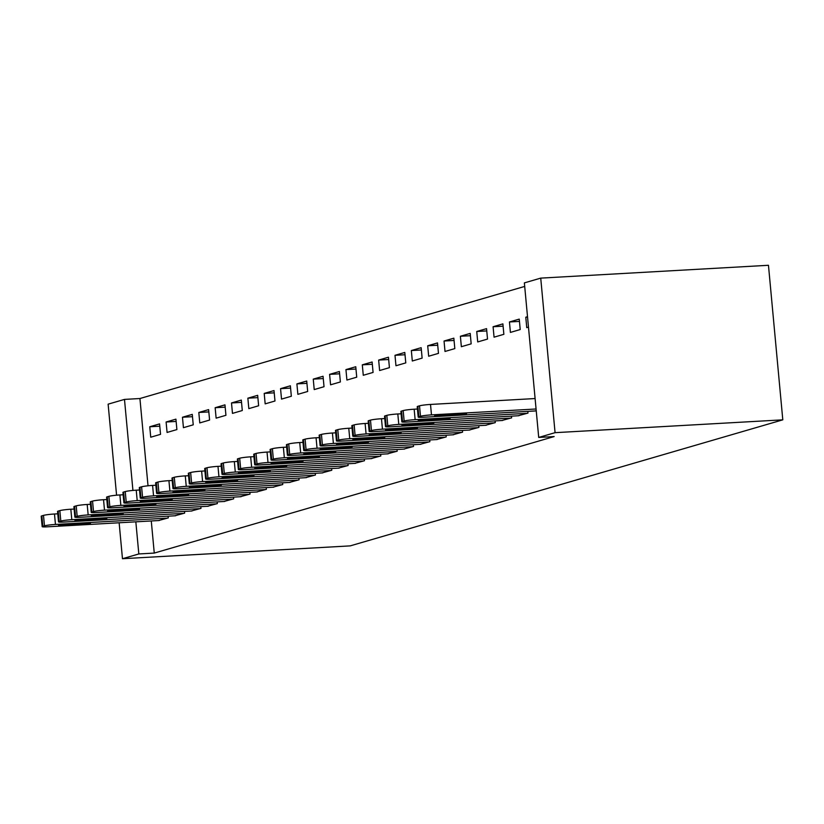 <?xml version="1.0" encoding="UTF-8"?>
<svg xmlns="http://www.w3.org/2000/svg" width="824" height="824" viewBox="0 0 824 824"><rect width="100%" height="100%" fill="white"/><g stroke="black" fill="none" stroke-linecap="round" stroke-linejoin="round"><path stroke-width="1.24" d="M524.703 286.422L139.925 398.528L124.486 399.403L132.932 490.435M524.373 282.889L540.729 278.121L768.462 265.287L782.8 419.838L350.21 545.879L122.467 558.713L138.823 553.955L154.263 553.079L554.15 436.566L538.711 437.441L524.373 282.889M116.575 495.193L108.129 404.162L124.486 399.403M509.438 321.968L510.406 332.412L520.212 329.548L519.244 319.115L509.438 321.968L519.46 321.401M518.142 415.76L527.968 413.092L527.803 411.372M476.736 331.495L477.714 341.939L487.52 339.076L486.551 328.642L476.736 331.495L486.757 330.929M485.439 425.287L495.265 422.619L495.111 420.899M444.043 341.023L445.012 351.467L454.817 348.603L453.849 338.17L444.043 341.023L454.065 340.456M452.747 434.815L462.573 432.147L462.408 430.427M411.341 350.55L412.309 360.994L422.125 358.131L421.157 347.687L411.341 350.55L421.363 349.984M420.044 444.342L429.871 441.674L429.716 439.954M378.649 360.078L379.617 370.522L389.422 367.659L388.454 357.214L378.649 360.078L388.671 359.511M387.352 453.87L397.178 451.202L397.014 449.482M345.946 369.605L346.914 380.049L356.73 377.186L355.762 366.742L345.946 369.605L355.968 369.039M354.65 463.397L364.476 460.729L364.321 459.009M313.254 379.133L314.222 389.577L324.028 386.714L323.059 376.269L313.254 379.133L323.276 378.566M321.947 472.924L331.784 470.257L331.619 468.537M280.551 388.66L281.52 399.104L291.336 396.241L290.367 385.797L280.551 388.66L290.573 388.094M289.255 482.452L299.081 479.784L298.927 478.064M247.859 398.188L248.827 408.632L258.633 405.769L257.665 395.324L247.859 398.188L257.881 397.621M256.552 491.979L266.379 489.312L266.224 487.592M215.157 407.715L216.125 418.149L225.941 415.296L224.962 404.852L215.157 407.715L225.179 407.149M223.86 501.507L233.686 498.839L233.522 497.119M182.465 417.243L183.433 427.677L193.238 424.824L192.27 414.379L182.465 417.243L192.486 416.676M191.158 511.034L200.984 508.367L200.829 506.647M149.762 426.76L150.73 437.204L160.536 434.351L159.568 423.907L149.762 426.76L159.784 426.204M158.465 520.562L168.292 517.894L168.127 516.174M139.925 398.528L148.021 485.789M151.276 520.964L154.263 553.079M174.812 515.793L184.638 513.125L184.483 511.405M166.108 422.001L167.076 432.446L176.892 429.582L175.924 419.148L166.108 422.001L176.13 421.435M207.514 506.266L217.34 503.598L217.175 501.878M198.811 412.474L199.779 422.918L209.584 420.055L208.616 409.621L198.811 412.474L208.833 411.907M240.206 496.738L250.032 494.07L249.878 492.35M231.503 402.946L232.471 413.391L242.287 410.527L241.319 400.093L231.503 402.946L241.525 402.38M272.909 487.211L282.735 484.543L282.57 482.823M264.205 393.419L265.173 403.863L274.979 401.01L274.011 390.566L264.205 393.419L274.227 392.852M305.601 477.683L315.427 475.015L315.273 473.295M296.897 383.891L297.876 394.336L307.682 391.482L306.713 381.038L296.897 383.891L306.919 383.325M338.303 468.156L348.13 465.488L347.965 463.778M329.6 374.364L330.568 384.808L340.374 381.955L339.406 371.511L329.6 374.364L339.622 373.797M370.996 458.628L380.822 455.971L380.667 454.251M362.303 364.836L363.271 375.281L373.076 372.427L372.108 361.983L362.303 364.836L372.324 364.28M403.698 449.111L413.524 446.443L413.36 444.723M394.995 355.309L395.963 365.753L405.779 362.9L404.8 352.456L394.995 355.309L405.017 354.753M436.39 439.583L446.217 436.916L446.062 435.196M427.697 345.781L428.665 356.226L438.471 353.372L437.503 342.928L427.697 345.781L437.719 345.225M469.093 430.056L478.919 427.388L478.765 425.668M460.389 336.264L461.358 346.698L471.173 343.845L470.205 333.401L460.389 336.264L470.411 335.698M501.785 420.528L511.622 417.861L511.457 416.141M493.092 326.737L494.06 337.171L503.866 334.317L502.898 323.873L493.092 326.737L503.114 326.17M534.488 411.001L536.228 410.682M527.556 317.106L525.784 317.209L526.752 327.643L528.483 327.149M525.784 317.209L527.514 316.704M540.729 278.121L555.067 432.672L538.711 437.441M555.067 432.672L782.8 419.838M135.836 521.829L138.823 553.955M119.14 522.777L122.467 558.713M159.3 520.511L47.287 526.824A8.415 0.7 174.7 0 1 42.168 526.649A8.415 0.7 174.7 0 1 42.827 526.309L44.465 525.836A8.415 0.7 174.7 0 1 55.455 524.445L167.468 518.131M57.773 513.816L54.487 514.001L55.455 524.445M62.645 525.609A6.736 0.567 -5.3 0 1 58.556 525.475A6.736 0.567 -5.3 0 1 67.877 524.085L86.407 523.044A6.736 0.567 -5.3 0 1 90.496 523.188A6.736 0.567 -5.3 0 1 81.174 524.569L62.645 525.609L62.552 524.579M42.168 526.649L41.2 516.205A8.415 0.7 -5.3 0 1 41.859 515.865L43.497 515.391A8.415 0.7 -5.3 0 1 54.487 514.001M175.646 515.752L63.633 522.066A8.415 0.7 174.7 0 1 58.514 521.891A8.415 0.7 174.7 0 1 59.184 521.541L60.811 521.067A8.415 0.7 174.7 0 1 71.801 519.676L183.824 513.362M74.119 509.057L70.833 509.232L71.801 519.676M79.001 520.85A6.736 0.567 -5.3 0 1 74.912 520.706A6.736 0.567 -5.3 0 1 84.233 519.326L102.763 518.286A6.736 0.567 -5.3 0 1 106.852 518.42A6.736 0.567 -5.3 0 1 97.531 519.8L79.001 520.85L78.898 519.82M58.514 521.891L57.546 511.447A8.415 0.7 -5.3 0 1 58.216 511.096L59.843 510.623A8.415 0.7 -5.3 0 1 70.833 509.232M191.992 510.983L79.98 517.297A8.415 0.7 174.7 0 1 74.871 517.122A8.415 0.7 174.7 0 1 75.53 516.782L77.168 516.308A8.415 0.7 174.7 0 1 88.158 514.918L200.17 508.604M90.465 504.288L87.19 504.473L88.158 514.918M95.347 516.082A6.736 0.567 -5.3 0 1 91.258 515.948A6.736 0.567 -5.3 0 1 100.58 514.557L119.109 513.517A6.736 0.567 -5.3 0 1 123.198 513.661A6.736 0.567 -5.3 0 1 113.877 515.041L95.347 516.082L95.254 515.052M74.871 517.122L73.903 506.678A8.415 0.7 -5.3 0 1 74.562 506.338L76.199 505.864A8.415 0.7 -5.3 0 1 87.19 504.473M208.348 506.224L96.326 512.538A8.415 0.7 174.7 0 1 91.217 512.363A8.415 0.7 174.7 0 1 91.876 512.013L93.514 511.539A8.415 0.7 174.7 0 1 104.504 510.149L216.516 503.835M106.811 499.529L103.536 499.715L104.504 510.149M111.693 511.323A6.736 0.567 -5.3 0 1 107.604 511.179A6.736 0.567 -5.3 0 1 116.926 509.798L135.455 508.758A6.736 0.567 -5.3 0 1 139.544 508.892A6.736 0.567 -5.3 0 1 130.223 510.283L111.693 511.323L111.6 510.293M91.217 512.363L90.249 501.919A8.415 0.7 -5.3 0 1 90.908 501.579L92.545 501.095A8.415 0.7 -5.3 0 1 103.536 499.715M224.695 501.456L112.682 507.769A8.415 0.7 174.7 0 1 107.563 507.594A8.415 0.7 174.7 0 1 108.232 507.254L109.86 506.781A8.415 0.7 174.7 0 1 120.85 505.39L232.873 499.076M123.167 494.761L119.882 494.946L120.85 505.39M128.05 506.554A6.736 0.567 -5.3 0 1 123.95 506.42A6.736 0.567 -5.3 0 1 133.282 505.03L151.801 503.989A6.736 0.567 -5.3 0 1 155.901 504.134A6.736 0.567 -5.3 0 1 146.569 505.514L128.05 506.554L127.947 505.524M107.563 507.594L106.595 497.15A8.415 0.7 -5.3 0 1 107.264 496.81L108.892 496.336A8.415 0.7 -5.3 0 1 119.882 494.946M241.041 496.697L129.028 503.011A8.415 0.7 174.7 0 1 123.909 502.836A8.415 0.7 174.7 0 1 124.579 502.486L126.216 502.012A8.415 0.7 174.7 0 1 137.206 500.621L249.219 494.307M139.513 490.002L136.228 490.187L137.206 500.621M144.396 501.795A6.736 0.567 -5.3 0 1 140.307 501.651A6.736 0.567 -5.3 0 1 149.628 500.271L168.158 499.231A6.736 0.567 -5.3 0 1 172.247 499.365A6.736 0.567 -5.3 0 1 162.925 500.755L144.396 501.795L144.303 500.765M123.909 502.836L122.941 492.392A8.415 0.7 -5.3 0 1 123.61 492.052L125.248 491.567A8.415 0.7 -5.3 0 1 136.228 490.187M257.387 491.928L145.374 498.242A8.415 0.7 174.7 0 1 140.265 498.067A8.415 0.7 174.7 0 1 140.925 497.727L142.562 497.253A8.415 0.7 174.7 0 1 153.552 495.863L265.565 489.549M155.86 485.233L152.584 485.418L153.552 495.863M160.742 497.037A6.736 0.567 -5.3 0 1 156.653 496.893A6.736 0.567 -5.3 0 1 165.974 495.512L184.504 494.462A6.736 0.567 -5.3 0 1 188.593 494.606A6.736 0.567 -5.3 0 1 179.272 495.986L160.742 497.037L160.649 496.007M140.265 498.067L139.297 487.623A8.415 0.7 -5.3 0 1 139.956 487.283L141.594 486.809A8.415 0.7 -5.3 0 1 152.584 485.418M273.743 487.169L161.72 493.483A8.415 0.7 174.7 0 1 156.612 493.308A8.415 0.7 174.7 0 1 157.271 492.958L158.908 492.484A8.415 0.7 174.7 0 1 169.898 491.104L281.911 484.78M172.216 480.474L168.93 480.66L169.898 491.104M177.088 492.268A6.736 0.567 -5.3 0 1 172.999 492.124A6.736 0.567 -5.3 0 1 182.32 490.743L200.85 489.703A6.736 0.567 -5.3 0 1 204.939 489.837A6.736 0.567 -5.3 0 1 195.618 491.228L177.088 492.268L176.995 491.238M156.612 493.308L155.643 482.864A8.415 0.7 -5.3 0 1 156.303 482.524L157.94 482.04A8.415 0.7 -5.3 0 1 168.93 480.66M290.089 482.401L178.077 488.714A8.415 0.7 174.7 0 1 172.958 488.539A8.415 0.7 174.7 0 1 173.627 488.199L175.255 487.726A8.415 0.7 174.7 0 1 186.245 486.335L298.267 480.021M188.562 475.706L185.276 475.891L186.245 486.335M193.444 487.509A6.736 0.567 -5.3 0 1 189.345 487.365A6.736 0.567 -5.3 0 1 198.677 485.985L217.196 484.934A6.736 0.567 -5.3 0 1 221.296 485.079A6.736 0.567 -5.3 0 1 211.964 486.459L193.444 487.509L193.341 486.479M172.958 488.539L171.989 478.095A8.415 0.7 -5.3 0 1 172.659 477.755L174.286 477.281A8.415 0.7 -5.3 0 1 185.276 475.891M306.435 477.642L194.423 483.956A8.415 0.7 174.7 0 1 189.314 483.781A8.415 0.7 174.7 0 1 189.973 483.441L191.611 482.957A8.415 0.7 174.7 0 1 202.601 481.577L314.613 475.263M204.908 470.947L201.633 471.132L202.601 481.577M209.79 482.74A6.736 0.567 -5.3 0 1 205.701 482.607A6.736 0.567 -5.3 0 1 215.023 481.216L233.553 480.176A6.736 0.567 -5.3 0 1 237.642 480.31A6.736 0.567 -5.3 0 1 228.32 481.7L209.79 482.74L209.698 481.71M189.314 483.781L188.335 473.337A8.415 0.7 -5.3 0 1 189.005 472.997L190.643 472.512A8.415 0.7 -5.3 0 1 201.633 471.132M322.792 472.873L210.769 479.187A8.415 0.7 174.7 0 1 205.66 479.012A8.415 0.7 174.7 0 1 206.319 478.672L207.957 478.198A8.415 0.7 174.7 0 1 218.947 476.808L330.96 470.494M221.254 466.178L217.979 466.363L218.947 476.808M226.137 477.982A6.736 0.567 -5.3 0 1 222.047 477.838A6.736 0.567 -5.3 0 1 231.369 476.457L249.899 475.407A6.736 0.567 -5.3 0 1 253.988 475.551A6.736 0.567 -5.3 0 1 244.666 476.931L226.137 477.982L226.044 476.952M205.66 479.012L204.692 468.568A8.415 0.7 -5.3 0 1 205.351 468.228L206.989 467.754A8.415 0.7 -5.3 0 1 217.979 466.363M339.138 468.114L227.125 474.428A8.415 0.7 174.7 0 1 222.006 474.253A8.415 0.7 174.7 0 1 222.665 473.913L224.303 473.429A8.415 0.7 174.7 0 1 235.293 472.049L347.306 465.735M237.611 461.419L234.325 461.605L235.293 472.049M242.483 473.213A6.736 0.567 -5.3 0 1 238.393 473.079A6.736 0.567 -5.3 0 1 247.715 471.688L266.245 470.648A6.736 0.567 -5.3 0 1 270.334 470.782A6.736 0.567 -5.3 0 1 261.012 472.173L242.483 473.213L242.39 472.183M222.006 474.253L221.038 463.809A8.415 0.7 -5.3 0 1 221.697 463.469L223.335 462.995A8.415 0.7 -5.3 0 1 234.325 461.605M355.484 463.346L243.471 469.659A8.415 0.7 174.7 0 1 238.352 469.484A8.415 0.7 174.7 0 1 239.022 469.144L240.649 468.671A8.415 0.7 174.7 0 1 251.639 467.28L363.662 460.966M253.957 456.651L250.671 456.836L251.639 467.28M258.839 468.454A6.736 0.567 -5.3 0 1 254.75 468.31A6.736 0.567 -5.3 0 1 264.071 466.93L282.601 465.879A6.736 0.567 -5.3 0 1 286.69 466.024A6.736 0.567 -5.3 0 1 277.369 467.404L258.839 468.454L258.736 467.424M238.352 469.484L237.384 459.05A8.415 0.7 -5.3 0 1 238.054 458.7L239.681 458.226A8.415 0.7 -5.3 0 1 250.671 456.836M371.83 458.587L259.817 464.901A8.415 0.7 174.7 0 1 254.709 464.726A8.415 0.7 174.7 0 1 255.368 464.386L257.006 463.902A8.415 0.7 174.7 0 1 267.996 462.522L380.008 456.208M270.303 451.892L267.028 452.077L267.996 462.522M275.185 463.685A6.736 0.567 -5.3 0 1 271.096 463.552A6.736 0.567 -5.3 0 1 280.418 462.161L298.947 461.121A6.736 0.567 -5.3 0 1 303.036 461.255A6.736 0.567 -5.3 0 1 293.715 462.645L275.185 463.685L275.092 462.655M254.709 464.726L253.74 454.282A8.415 0.7 -5.3 0 1 254.4 453.942L256.037 453.468A8.415 0.7 -5.3 0 1 267.028 452.077M388.186 453.818L276.164 460.132A8.415 0.7 174.7 0 1 271.055 459.957A8.415 0.7 174.7 0 1 271.714 459.617L273.352 459.143A8.415 0.7 174.7 0 1 284.342 457.753L396.354 451.439M286.649 447.123L283.374 447.308L284.342 457.753M291.531 458.927A6.736 0.567 -5.3 0 1 287.442 458.783A6.736 0.567 -5.3 0 1 296.764 457.402L315.293 456.352A6.736 0.567 -5.3 0 1 319.382 456.496A6.736 0.567 -5.3 0 1 310.061 457.876L291.531 458.927L291.438 457.897M271.055 459.957L270.087 449.523A8.415 0.7 -5.3 0 1 270.746 449.173L272.383 448.699A8.415 0.7 -5.3 0 1 283.374 447.308M404.533 449.059L292.52 455.373A8.415 0.7 174.7 0 1 287.401 455.198A8.415 0.7 174.7 0 1 288.07 454.858L289.698 454.374A8.415 0.7 174.7 0 1 300.688 452.994L412.711 446.68M303.005 442.364L299.72 442.55L300.688 452.994M307.888 454.158A6.736 0.567 -5.3 0 1 303.788 454.024A6.736 0.567 -5.3 0 1 313.12 452.634L331.639 451.593A6.736 0.567 -5.3 0 1 335.739 451.737A6.736 0.567 -5.3 0 1 326.407 453.118L307.888 454.158L307.785 453.128M287.401 455.198L286.433 444.754A8.415 0.7 -5.3 0 1 287.102 444.414L288.73 443.94A8.415 0.7 -5.3 0 1 299.72 442.55M420.879 444.291L308.866 450.615A8.415 0.7 174.7 0 1 303.747 450.44A8.415 0.7 174.7 0 1 304.417 450.089L306.054 449.616A8.415 0.7 174.7 0 1 317.044 448.225L429.057 441.911M319.352 437.596L316.066 437.781L317.044 448.225M324.234 449.399A6.736 0.567 -5.3 0 1 320.145 449.255A6.736 0.567 -5.3 0 1 329.466 447.875L347.996 446.824A6.736 0.567 -5.3 0 1 352.085 446.969A6.736 0.567 -5.3 0 1 342.763 448.349L324.234 449.399L324.141 448.369M303.747 450.44L302.779 439.995A8.415 0.7 -5.3 0 1 303.448 439.645L305.086 439.171A8.415 0.7 -5.3 0 1 316.066 437.781M437.225 439.532L325.212 445.846A8.415 0.7 174.7 0 1 320.103 445.671A8.415 0.7 174.7 0 1 320.763 445.331L322.4 444.857A8.415 0.7 174.7 0 1 333.39 443.466L445.403 437.153M335.698 432.837L332.422 433.022L333.39 443.466M340.58 444.63A6.736 0.567 -5.3 0 1 336.491 444.497A6.736 0.567 -5.3 0 1 345.812 443.106L364.342 442.066A6.736 0.567 -5.3 0 1 368.431 442.21A6.736 0.567 -5.3 0 1 359.109 443.59L340.58 444.63L340.487 443.6M320.103 445.671L319.135 435.227A8.415 0.7 -5.3 0 1 319.794 434.887L321.432 434.413A8.415 0.7 -5.3 0 1 332.422 433.022M453.581 434.773L341.558 441.087A8.415 0.7 174.7 0 1 336.45 440.912A8.415 0.7 174.7 0 1 337.109 440.562L338.746 440.088A8.415 0.7 174.7 0 1 349.737 438.698L461.749 432.384M352.054 428.078L348.768 428.253L349.737 438.698M356.926 439.872A6.736 0.567 -5.3 0 1 352.837 439.728A6.736 0.567 -5.3 0 1 362.158 438.347L380.688 437.307A6.736 0.567 -5.3 0 1 384.777 437.441A6.736 0.567 -5.3 0 1 375.456 438.821L356.926 439.872L356.833 438.842M336.45 440.912L335.481 430.468A8.415 0.7 -5.3 0 1 336.141 430.118L337.778 429.644A8.415 0.7 -5.3 0 1 348.768 428.253M469.927 430.004L357.915 436.318A8.415 0.7 174.7 0 1 352.796 436.143A8.415 0.7 174.7 0 1 353.465 435.803L355.093 435.329A8.415 0.7 174.7 0 1 366.083 433.939L478.105 427.625M368.4 423.309L365.114 423.495L366.083 433.939M373.282 435.103A6.736 0.567 -5.3 0 1 369.183 434.969A6.736 0.567 -5.3 0 1 378.515 433.579L397.034 432.538A6.736 0.567 -5.3 0 1 401.134 432.682A6.736 0.567 -5.3 0 1 391.802 434.063L373.282 435.103L373.179 434.073M352.796 436.143L351.827 425.699A8.415 0.7 -5.3 0 1 352.497 425.359L354.124 424.885A8.415 0.7 -5.3 0 1 365.114 423.495M486.273 425.246L374.261 431.56A8.415 0.7 174.7 0 1 369.152 431.385A8.415 0.7 174.7 0 1 369.811 431.034L371.449 430.561A8.415 0.7 174.7 0 1 382.439 429.17L494.452 422.856M384.746 418.551L381.471 418.736L382.439 429.17M389.628 430.344A6.736 0.567 -5.3 0 1 385.539 430.2A6.736 0.567 -5.3 0 1 394.861 428.82L413.391 427.78A6.736 0.567 -5.3 0 1 417.48 427.913A6.736 0.567 -5.3 0 1 408.158 429.304L389.628 430.344L389.536 429.314M369.152 431.385L368.173 420.94A8.415 0.7 -5.3 0 1 368.843 420.601L370.481 420.116A8.415 0.7 -5.3 0 1 381.471 418.736M502.63 420.477L390.607 426.791A8.415 0.7 174.7 0 1 385.498 426.616A8.415 0.7 174.7 0 1 386.157 426.276L387.795 425.802A8.415 0.7 174.7 0 1 398.785 424.412L510.798 418.098M401.092 413.782L397.817 413.967L398.785 424.412M405.974 425.575A6.736 0.567 -5.3 0 1 401.885 425.442A6.736 0.567 -5.3 0 1 411.207 424.051L429.737 423.011A6.736 0.567 -5.3 0 1 433.826 423.155A6.736 0.567 -5.3 0 1 424.504 424.535L405.974 425.575L405.882 424.545M385.498 426.616L384.53 416.172A8.415 0.7 -5.3 0 1 385.189 415.832L386.827 415.358A8.415 0.7 -5.3 0 1 397.817 413.967M518.976 415.718L406.963 422.032A8.415 0.7 174.7 0 1 401.844 421.857A8.415 0.7 174.7 0 1 402.503 421.507L404.141 421.033A8.415 0.7 174.7 0 1 415.131 419.643L527.144 413.329M417.449 409.023L414.163 409.209L415.131 419.643M422.331 420.817A6.736 0.567 -5.3 0 1 418.232 420.673A6.736 0.567 -5.3 0 1 427.553 419.292L446.083 418.252A6.736 0.567 -5.3 0 1 450.172 418.386A6.736 0.567 -5.3 0 1 440.85 419.776L422.331 420.817L422.228 419.787M401.844 421.857L400.876 411.413A8.415 0.7 -5.3 0 1 401.535 411.073L403.173 410.589A8.415 0.7 -5.3 0 1 414.163 409.209M535.322 410.949L423.309 417.263A8.415 0.7 174.7 0 1 418.19 417.088A8.415 0.7 174.7 0 1 418.86 416.748L420.487 416.274A8.415 0.7 174.7 0 1 431.477 414.884L536.074 408.992M535.106 398.548L430.509 404.44L431.477 414.884M438.677 416.058A6.736 0.567 -5.3 0 1 434.588 415.914A6.736 0.567 -5.3 0 1 443.909 414.534L462.439 413.483A6.736 0.567 -5.3 0 1 466.528 413.627A6.736 0.567 -5.3 0 1 457.207 415.008L438.677 416.058L438.574 415.028M418.19 417.088L417.222 406.644A8.415 0.7 -5.3 0 1 417.892 406.304L419.519 405.83A8.415 0.7 -5.3 0 1 430.509 404.44M41.859 515.865L42.827 526.309M43.497 515.391L44.465 525.836M81.174 524.569L81.061 523.343M58.216 511.096L59.184 521.541M59.843 510.623L60.811 521.067M97.531 519.8L97.417 518.584M74.562 506.338L75.53 516.782M76.199 505.864L77.168 516.308M113.877 515.041L113.764 513.816M90.908 501.579L91.876 512.013M92.545 501.095L93.514 511.539M130.223 510.283L130.11 509.057M107.264 496.81L108.232 507.254M108.892 496.336L109.86 506.781M146.569 505.514L146.456 504.288M123.61 492.052L124.579 502.486M125.248 491.567L126.216 502.012M162.925 500.755L162.812 499.529M139.956 487.283L140.925 497.727M141.594 486.809L142.562 497.253M179.272 495.986L179.158 494.761M156.303 482.524L157.271 492.958M157.94 482.04L158.908 492.484M195.618 491.228L195.504 490.002M172.659 477.755L173.627 488.199M174.286 477.281L175.255 487.726M211.964 486.459L211.85 485.233M189.005 472.997L189.973 483.441M190.643 472.512L191.611 482.957M228.32 481.7L228.207 480.474M205.351 468.228L206.319 478.672M206.989 467.754L207.957 478.198M244.666 476.931L244.553 475.716M221.697 463.469L222.665 473.913M223.335 462.995L224.303 473.429M261.012 472.173L260.899 470.947M238.054 458.7L239.022 469.144M239.681 458.226L240.649 468.671M277.369 467.404L277.255 466.188M254.4 453.942L255.368 464.386M256.037 453.468L257.006 463.902M293.715 462.645L293.602 461.419M270.746 449.173L271.714 459.617M272.383 448.699L273.352 459.143M310.061 457.876L309.948 456.661M287.102 444.414L288.07 454.858M288.73 443.94L289.698 454.374M326.407 453.118L326.294 451.892M303.448 439.645L304.417 450.089M305.086 439.171L306.054 449.616M342.763 448.349L342.65 447.133M319.794 434.887L320.763 445.331M321.432 434.413L322.4 444.857M359.109 443.59L358.996 442.364M336.141 430.118L337.109 440.562M337.778 429.644L338.746 440.088M375.456 438.821L375.342 437.606M352.497 425.359L353.465 435.803M354.124 424.885L355.093 435.329M391.802 434.063L391.688 432.837M368.843 420.601L369.811 431.034M370.481 420.116L371.449 430.561M408.158 429.304L408.045 428.078M385.189 415.832L386.157 426.276M386.827 415.358L387.795 425.802M424.504 424.535L424.391 423.309M401.535 411.073L402.503 421.507M403.173 410.589L404.141 421.033M440.85 419.776L440.737 418.551M417.892 406.304L418.86 416.748M419.519 405.83L420.487 416.274M457.207 415.008L457.093 413.782"/></g></svg>
